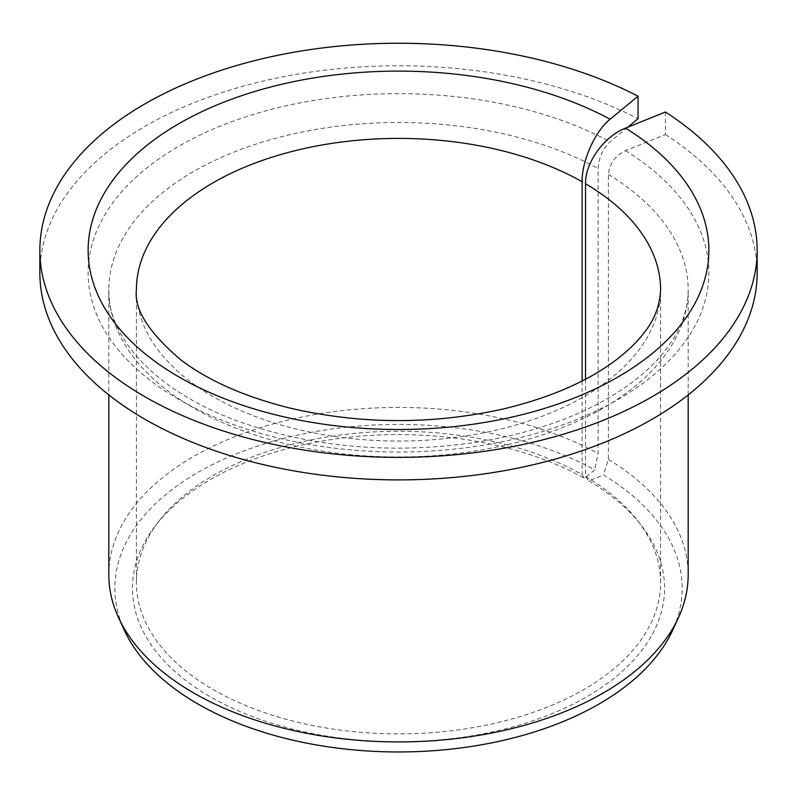 <?xml version="1.0" encoding="UTF-8"?>
<svg xmlns="http://www.w3.org/2000/svg" width="797" height="797" viewBox="0 0 797 797"><rect width="100%" height="100%" fill="white"/><g stroke="black" fill="none" stroke-linecap="round" stroke-linejoin="round"><path stroke-width="0.6" stroke-dasharray="3.98 2.99" d="M665.425 112.008L665.425 134.534L625.545 150.653C615.194 155.794 609.486 163.734 608.42 174.473L608.42 459.431L603.429 474.962A283.652 163.764 180 0 1 672.598 630.337M585.536 379.203L585.536 476.566L588.844 480.86L603.429 474.962M585.536 476.566A262.093 151.32 180 0 1 637.759 520.79A262.093 151.32 180 0 1 660.593 582.567A262.093 151.32 180 0 1 398.5 733.878A262.093 151.32 180 0 1 136.407 582.567A262.093 151.32 180 0 1 159.241 520.79A262.093 151.32 180 0 1 582.099 474.574L584.41 478.3L594.622 469.881A283.652 163.764 180 0 0 254.173 447.217A283.652 163.764 180 0 0 124.402 630.337M588.844 480.86A266.068 153.612 180 0 1 641.386 525.482A266.068 153.612 180 0 1 398.5 741.808A266.068 153.612 180 0 1 155.614 525.482A266.068 153.612 180 0 1 584.41 478.3M627.667 127.271L610.113 141.746C602.861 148.68 598.866 157.607 598.119 168.526L598.119 453.483L594.622 469.881M665.425 134.534A358.65 207.061 180 0 1 757.15 272.833M39.85 272.833A358.65 207.061 180 0 1 252.35 83.735A358.65 207.061 180 0 1 638.038 118.723M608.42 459.431A289.68 167.24 180 0 1 688.18 574.677M108.82 574.677A289.68 167.24 180 0 1 284.29 420.985A289.68 167.24 180 0 1 598.119 453.483M582.099 380.986L582.099 474.574M660.593 582.567L660.593 289.729A262.093 151.32 180 0 1 398.5 441.04A262.093 151.32 180 0 1 136.407 289.729L136.407 582.567M608.42 174.473A289.68 167.24 180 0 1 688.18 289.729A289.68 167.24 180 0 1 398.5 456.97A289.68 167.24 180 0 1 108.82 289.729A289.68 167.24 180 0 1 284.29 136.028A289.68 167.24 180 0 1 598.119 168.526M625.545 150.653A310.372 179.195 180 0 1 475.311 446.45A310.372 179.195 180 0 1 97.782 228.48A310.372 179.195 180 0 1 610.113 141.746M159.241 520.79L155.614 525.482M637.759 520.79L641.386 525.482M688.18 394.913L688.18 289.729C688.349 311.268 679.761 332.698 662.407 354.017C652.594 365.863 640.101 377.051 624.948 387.571C585.506 414.54 535.435 432.851 474.733 442.504C394.475 453.961 318.661 447.934 247.299 424.412C158.932 394.953 107.097 338.775 108.82 289.729L108.82 394.913"/><path stroke-width="1.2" d="M585.536 379.203L585.536 183.728C585.048 162.708 604.275 136.197 625.545 128.128A310.372 179.195 180 0 1 475.311 423.924A310.372 179.195 180 0 1 97.782 205.955A310.372 179.195 180 0 1 610.113 119.221C595.22 130.977 581.75 160.805 582.099 181.736L582.099 380.986M627.667 127.271L638.038 118.723L638.038 96.198A358.65 207.061 180 0 0 252.35 61.21A358.65 207.061 180 0 0 39.85 250.308A358.65 207.061 180 0 0 398.5 457.368A358.65 207.061 180 0 0 757.15 250.308A358.65 207.061 180 0 0 665.425 112.008L625.545 128.128M757.15 250.308L757.15 272.833A358.65 207.061 180 0 1 398.5 479.894A358.65 207.061 180 0 1 39.85 272.833L39.85 250.308M638.038 96.198L610.113 119.221M688.18 394.913L688.18 574.677A289.68 167.24 180 0 1 678.416 617.725A289.68 167.24 180 0 1 398.5 741.927A289.68 167.24 180 0 1 118.584 617.725A289.68 167.24 180 0 1 108.82 574.677L108.82 394.913M678.416 617.725L672.598 630.337A283.652 163.764 180 0 1 398.5 751.96A283.652 163.764 180 0 1 124.402 630.337L118.584 617.725M585.536 183.728A262.093 151.32 180 0 1 660.593 289.729C659.886 305.41 654.646 319.408 644.873 331.721C637.73 341.425 627.827 351.059 615.164 360.633C587.06 381.663 549.86 397.753 503.555 408.911C431.844 424.831 360.393 424.492 289.201 407.895C244.44 396.627 208.465 380.737 181.268 360.204C148.929 332.857 133.976 309.356 136.407 289.729A262.093 151.32 180 0 1 297.082 150.195A262.093 151.32 180 0 1 582.099 181.736"/></g></svg>
